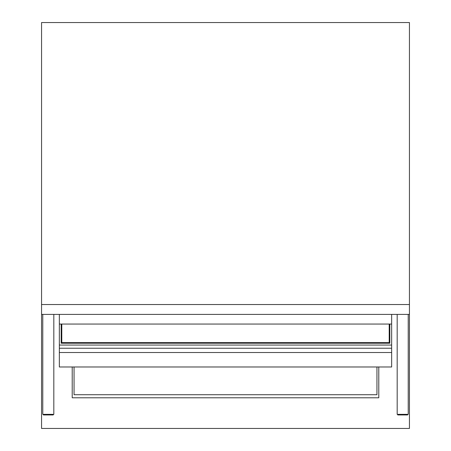 <?xml version="1.0" encoding="UTF-8"?>
<svg xmlns="http://www.w3.org/2000/svg" width="451" height="451" viewBox="0 0 451 451"><rect width="100%" height="100%" fill="white"/><g stroke="black" fill="none" stroke-linecap="round" stroke-linejoin="round"><path stroke-width="0.68" d="M407.603 414.345L407.603 414.959L397.793 414.959L397.793 414.345M53.207 414.345L53.207 414.959L43.397 414.959L43.397 414.345M378.784 366.984L378.784 397.793L72.216 397.793L72.216 366.984M409.44 314.403L41.56 314.403L41.56 428.45L409.44 428.45L409.44 22.55L41.56 22.55L41.56 304.543L409.44 304.543M376.946 366.984L376.946 394.726L74.054 394.726L74.054 366.984M41.56 314.403L41.56 304.543M53.821 314.403L53.821 414.345L42.783 414.345L42.783 314.403M397.179 314.403L397.179 414.345L408.217 414.345L408.217 314.403M389.822 324.06L389.822 343.222L61.178 343.222L61.178 324.06M59.34 314.403L59.34 345.06L391.66 345.06L391.66 314.403M61.793 324.06L61.793 342.608L389.207 342.608L389.207 324.06M391.66 345.06L391.66 348.234L59.34 348.234L59.34 366.984L391.66 366.984L391.66 348.234L59.34 348.245L59.34 345.06M59.34 324.06L391.66 324.06M59.34 352.524L391.66 352.524"/></g></svg>
